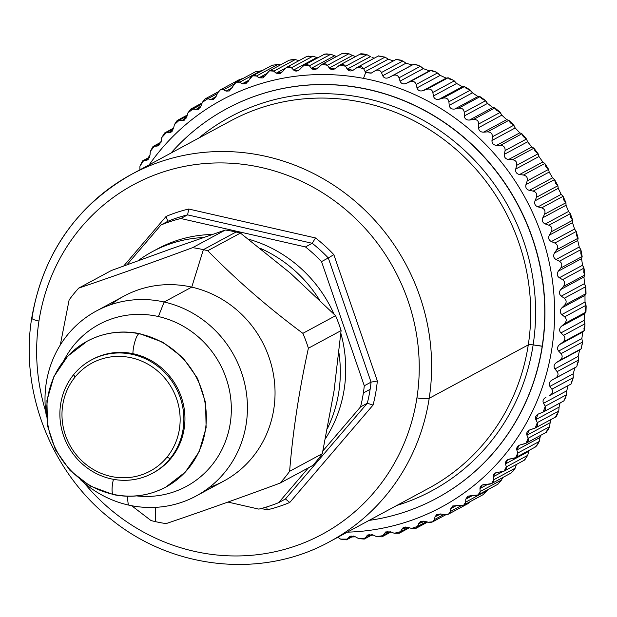 <?xml version="1.0" encoding="UTF-8"?>
<svg xmlns="http://www.w3.org/2000/svg" width="617" height="617" viewBox="0 0 617 617"><rect width="100%" height="100%" fill="white"/><g stroke="black" fill="none" stroke-linecap="round" stroke-linejoin="round"><path stroke-width="0.93" d="M69.119 299.955L60.289 345.003L69.119 299.955A140.799 134.059 61.7 0 1 78.714 288.124A140.799 134.059 -118.3 0 0 69.119 299.955M111.415 270.485L78.714 288.124L111.415 270.485L170.708 248.998L111.415 270.485M170.685 249.006A125.714 119.69 61.7 0 1 170.708 248.998L225.321 230.033L192.62 247.664C151.551 262.827 113.582 276.308 78.714 288.124C113.582 276.308 151.551 262.827 192.62 247.664L225.321 230.033L170.708 248.998A125.714 119.69 61.7 0 1 170.732 248.99A125.714 119.69 -118.3 0 0 170.708 248.998A125.714 119.69 -118.3 0 0 170.693 249.006M209.294 487.422A105.098 100.062 -118.3 0 0 274.634 383.519A105.098 100.062 -118.3 0 0 191.74 287.121L203.371 249.654A140.799 134.059 61.7 0 1 207.736 250.718C236.35 279.933 268.056 307.474 302.87 333.342A140.799 134.059 61.7 0 1 308.392 348.227C299.037 390.923 292.782 431.954 289.62 471.311A140.799 134.059 61.7 0 1 280.025 483.142C238.956 498.297 200.988 511.786 166.12 523.602A140.799 134.059 61.7 0 1 155.376 521.62L155.615 507.351L155.376 521.62A140.799 134.059 61.7 0 1 151.003 520.547L131.637 505.709L151.003 520.547A140.799 134.059 -118.3 0 0 155.376 521.62A140.799 134.059 -118.3 0 0 166.12 523.602C200.988 511.786 238.956 498.297 280.025 483.142L312.726 465.503A140.799 134.059 -118.3 0 0 322.321 453.68A140.799 134.059 61.7 0 1 312.726 465.503L280.025 483.142A140.799 134.059 -118.3 0 0 289.62 471.311L322.321 453.68L334.052 390.87L322.321 453.68L289.62 471.311C292.782 431.954 299.037 390.923 308.392 348.227L341.093 330.589L308.392 348.227A140.799 134.059 -118.3 0 0 302.87 333.342L335.571 315.711A140.799 134.059 61.7 0 1 341.093 330.589L334.052 390.87A125.714 119.69 -118.3 0 0 334.059 390.816A125.714 119.69 61.7 0 1 334.052 390.87L341.093 330.589A140.799 134.059 -118.3 0 0 335.571 315.711L290.345 273.13L335.571 315.711L302.87 333.342C268.063 307.474 236.35 279.933 207.736 250.718L240.437 233.079L290.345 273.13A125.714 119.69 -118.3 0 0 290.306 273.092A125.714 119.69 61.7 0 1 290.345 273.13L240.437 233.079A140.799 134.059 -118.3 0 0 236.064 232.015A140.799 134.059 -118.3 0 0 225.321 230.033A140.799 134.059 61.7 0 1 236.064 232.015L203.371 249.654A140.799 134.059 -118.3 0 0 192.62 247.664A140.799 134.059 61.7 0 1 203.371 249.654L236.064 232.015A140.799 134.059 61.7 0 1 240.437 233.079L207.736 250.718A140.799 134.059 -118.3 0 0 203.371 249.654L191.74 287.121A105.098 100.062 -118.3 0 0 110.751 304.713M96.337 311.014L123.94 296.121A105.098 100.062 61.7 0 1 191.74 287.121L164.137 302.006A105.098 100.062 -118.3 0 0 96.337 311.014A105.098 100.062 -118.3 0 0 46.383 416.413A105.098 100.062 61.7 0 1 164.137 302.006L191.74 287.121A105.098 100.062 61.7 0 1 273.609 375.375A105.098 100.062 61.7 0 1 223.709 481.121L196.113 496.006A105.098 100.062 -118.3 0 0 246.006 390.26A105.098 100.062 -118.3 0 0 164.137 302.006L158.392 316.536A92.018 87.614 61.7 0 1 230.665 420.285A92.018 87.614 61.7 0 1 136.658 495.914A92.018 87.614 -118.3 0 0 230.665 420.285A92.018 87.614 -118.3 0 0 158.392 316.536A92.018 87.614 -118.3 0 0 63.759 360.752A92.018 87.614 61.7 0 1 158.392 316.536L164.137 302.006A105.098 100.062 61.7 0 1 245.844 426.092A105.098 100.062 61.7 0 1 128.313 505.014A105.098 100.062 -118.3 0 0 196.113 496.006M80.603 479.849A105.098 100.062 -118.3 0 0 128.313 505.014A105.098 100.062 61.7 0 1 80.603 479.849M127.256 496.23L128.313 505.014L127.256 496.23M167.03 457.12A61.345 58.407 -118.3 0 0 158.176 371.457A61.345 58.407 -118.3 0 0 75.089 377.049L73.639 374.642A64.361 61.284 61.7 0 1 160.813 368.781A64.361 61.284 61.7 0 1 170.099 458.647L167.03 457.12L170.099 458.647A64.361 61.284 61.7 0 1 82.925 464.508A64.361 61.284 61.7 0 1 73.639 374.642L75.089 377.049A61.345 58.407 -118.3 0 0 83.943 462.704A61.345 58.407 -118.3 0 0 167.03 457.12A61.345 58.407 61.7 0 1 83.943 462.704A61.345 58.407 61.7 0 1 75.089 377.049A61.345 58.407 61.7 0 1 158.176 371.457A61.345 58.407 61.7 0 1 167.03 457.12M170.099 458.647A64.361 61.284 -118.3 0 0 169.143 377.473A64.361 61.284 -118.3 0 0 91.316 359.996A64.361 61.284 -118.3 0 0 73.639 374.642A64.361 61.284 -118.3 0 0 74.595 455.816A64.361 61.284 -118.3 0 0 152.422 473.293A64.361 61.284 -118.3 0 0 170.099 458.647L171.187 458.061L170.099 458.647M91.316 359.996L92.403 359.41A64.361 61.284 61.7 0 1 170.23 376.894A64.361 61.284 61.7 0 1 171.187 458.061A64.361 61.284 61.7 0 1 153.51 472.715L152.422 473.293M152.962 473A64.361 61.284 -118.3 0 0 171.187 458.061A64.361 61.284 -118.3 0 0 170.03 376.64A64.361 61.284 -118.3 0 0 91.864 359.703M165.857 487.068L185.308 472.105L199.16 451.659L206.117 427.712L205.569 402.523L197.594 378.445L182.948 357.729L162.981 342.288L139.55 333.604C121.079 330.026 103.625 332.563 87.19 341.209A82.863 78.891 61.7 0 1 138.894 333.728A13.173 3.154 101.5 0 0 132.886 353.672A13.173 3.154 -78.5 0 1 138.894 333.728A82.863 78.891 61.7 0 1 205.045 402.785A82.863 78.891 61.7 0 1 165.857 487.068C149.422 495.713 131.969 498.243 113.497 494.664A13.173 3.154 -78.5 0 1 113.428 479.324A13.173 3.154 101.5 0 0 113.497 494.664A13.173 3.154 101.5 0 0 114.153 494.541A82.863 78.891 -118.3 0 0 165.857 487.068A82.863 78.891 -118.3 0 0 205.045 402.785A82.863 78.891 -118.3 0 0 138.894 333.728A13.173 3.154 -78.5 0 1 139.55 333.604A13.173 3.154 101.5 0 0 138.894 333.728A82.863 78.891 -118.3 0 0 87.19 341.209A82.863 78.891 -118.3 0 0 47.895 424.858A82.863 78.891 -118.3 0 0 112.934 494.279M535.062 446.754L537.523 444.695L539.212 441.487L540.029 437.476L516.815 450.001L517.786 453.04C518.28 455.716 516.899 457.475 513.637 458.315L509.742 458.979C506.673 459.742 505.277 461.369 505.562 463.861L506.279 466.915C506.549 469.568 505.038 471.203 501.729 471.82L497.803 472.221C494.695 472.761 493.184 474.265 493.261 476.733L493.716 479.771C493.762 482.386 492.119 483.89 488.787 484.276L484.862 484.414C481.723 484.738 480.095 486.111 479.964 488.533L480.165 491.533C479.995 494.101 478.237 495.459 474.889 495.613L470.979 495.482L465.766 499.184L465.712 502.122C465.326 504.621 463.46 505.832 460.128 505.755L456.248 505.362L450.757 508.616L450.449 511.485C449.847 513.899 447.896 514.948 444.587 514.647L440.762 513.992L435.024 516.784L434.468 519.56C433.666 521.866 431.63 522.753 428.36 522.221L424.619 521.319L418.658 523.632L417.871 526.293L411.554 528.445L407.906 527.304L401.767 529.116L400.749 531.638L394.271 533.273L390.738 531.893L384.46 533.204L383.226 535.579L376.625 536.674L373.216 535.07L366.837 535.864L365.395 538.078L358.701 538.633L355.446 536.821L349.006 537.091L347.371 539.119L340.638 539.135L337.545 537.122L340.638 539.135L346.469 539.852L349.916 536.358L355.446 536.821L358.701 538.633L364.285 539.073L367.956 534.87L373.216 535.07L376.625 536.674L381.923 536.859L385.772 531.916L390.738 531.893L394.271 533.273L399.276 533.227L403.256 527.52L407.906 527.304L411.554 528.445L416.244 528.206L420.3 521.712L424.619 521.319L428.36 522.221L432.702 521.82L434.468 519.56L435.024 516.784L436.805 514.516L440.762 513.992L444.587 514.647L448.567 514.108L450.449 511.485L450.757 508.616L452.662 505.986L463.729 505.122L465.712 502.122L465.766 499.184L467.779 496.168L478.106 494.919L480.165 491.533L479.964 488.533L482.054 485.124L491.602 483.551L493.716 479.771L493.261 476.733L495.405 472.931L504.135 471.103L506.279 466.915L505.562 463.861L507.752 459.65L515.635 457.644L517.786 453.04L516.815 450.001L519.013 445.374L520.586 444.78C517.57 445.744 516.313 447.487 516.815 450.001L540.029 437.476L539.212 441.487L517.786 453.04L539.212 441.487L535.849 446.739L515.635 457.644M537.523 444.695L536.235 446.099M545.868 432.293L548.282 429.648L549.585 426.686L550.14 422.707L526.926 435.224L528.16 438.24C528.877 440.916 527.635 442.782 524.435 443.847L520.586 444.78L526.016 443.253L528.16 438.24L526.926 435.224L529.124 430.18L530.281 429.702C527.334 430.874 526.216 432.718 526.926 435.224L550.14 422.707L549.585 426.686L528.16 438.24L549.585 426.686L545.868 432.293M548.282 429.648L546.886 431.376M555.493 416.953L556.226 416.56L558.763 411.045L559.064 407.112L535.849 419.629L537.33 422.599C538.271 425.252 537.183 427.226 534.067 428.507L530.281 429.702L535.224 428.021L537.33 422.599L535.849 419.629L538.016 414.177L538.757 413.837C535.903 415.21 534.931 417.146 535.849 419.629L559.064 407.112L558.763 411.045L537.33 422.599L558.763 411.045L555.493 416.953M563.884 400.834L566.684 394.656L566.738 390.8L568.087 385.617L566.738 390.8L543.523 403.317L545.251 406.217C546.415 408.832 545.482 410.891 542.459 412.387L538.757 413.837L543.199 412.048L545.251 406.217L543.523 403.317C542.397 400.865 543.215 398.852 545.968 397.286C543.215 398.852 542.397 400.865 543.523 403.317L566.738 390.8L566.684 394.656L545.251 406.217L566.684 394.656L564.547 399.446L565.99 397.086M570.995 384.036L573.301 377.635L573.116 373.863L549.901 386.381L551.876 389.196C553.248 391.756 552.485 393.893 549.57 395.59L571.111 383.982M584.978 325.198L584.214 330.619L562.789 342.18L584.214 330.619L582.826 332.039L584.214 330.619L583.975 328.483L584.978 325.198L584.129 320.385L584.607 313.798L585.826 312.171L585.332 309.896L586.15 306.479L585.016 302.037L584.993 295.412L586.019 293.592L585.263 291.201L585.872 287.699L584.492 283.619L583.96 276.987L584.793 274.997L583.759 272.498L584.16 268.973L582.571 265.233L581.538 258.646L582.155 256.495L580.844 253.926L581.029 250.402L579.255 247.008L577.72 240.499L578.114 238.208L576.517 235.578L576.255 231.483L574.558 229.046L572.537 222.66L572.699 220.238L570.825 217.577L570.347 213.659L568.527 211.454L566.028 205.237L565.951 202.708L563.784 200.039L563.105 196.314L561.185 194.355L558.231 188.332L557.899 185.717L555.454 183.064L554.583 179.555L552.585 177.835L549.184 172.058L548.606 169.374L545.875 166.76L544.842 163.474L542.775 162.016L538.957 156.51L538.117 153.772L535.109 151.219L533.929 148.188L531.815 146.985L527.597 141.779L526.502 139.026L523.224 136.55L521.913 133.773L519.776 132.832L515.187 127.966L513.336 124.619L510.298 122.837L508.871 120.323L506.734 119.652L501.806 115.155L499.569 111.777L496.4 110.165L494.88 107.929L492.759 107.52L487.523 103.425L484.877 100.023L481.622 98.612L480.041 96.653L477.951 96.514L472.437 92.835L469.36 89.45L466.051 88.254L464.424 86.581L462.395 86.704L456.634 83.472L453.094 80.117L449.793 79.146L448.135 77.765L446.191 78.143L440.214 75.374L436.18 72.089L432.933 71.348L431.283 70.261L429.432 70.886L423.277 68.603L418.735 65.425L413.961 64.114L412.218 64.986L405.932 63.196L402.886 60.967L381.46 72.528C380.08 69.96 377.874 69.428 374.843 70.924L371.141 73.168L365.634 72.575L363.521 78.382L365.634 72.575L363.606 68.672L357.59 67.176L352.986 70.315L347.224 69.127L345.566 66.25L339.867 65.032L334.722 68.919L329.293 67.986L327.457 65.294L322.082 64.322L316.475 68.988L311.392 68.286L309.387 65.795L304.351 65.063L298.35 70.523L293.623 70.029L291.471 67.747L286.782 67.238L280.465 73.508L276.1 73.207L273.817 71.156L269.482 70.832L262.935 77.927L258.932 77.804L256.533 75.984L252.569 75.837L245.851 83.758L242.219 83.781L239.728 82.2L236.126 82.208L229.331 90.961L226.069 91.108L223.508 89.781L220.277 89.912L217.639 92.936L216.081 96.483L213.474 99.491L210.582 99.738L207.968 98.666L205.099 98.905L202.376 102.299L201.065 105.923L198.373 109.302L190.699 109.124L187.923 112.896L186.874 116.574L184.128 120.323L177.164 120.508L174.38 124.657L173.578 128.367L170.832 132.493L164.577 132.987L161.808 137.514L161.268 141.239L161.808 137.514L166.366 132.609L169.027 132.886L173.578 128.367L174.38 124.657L179.308 120.145L181.976 120.693L186.874 116.574L187.923 112.896L193.198 108.816L195.859 109.618L201.065 105.923L202.376 102.299L207.968 98.666L210.582 99.738L216.081 96.483L217.639 92.936C219.212 90.005 221.171 88.956 223.508 89.781L226.069 91.108L231.815 88.316L233.619 84.868C235.401 82.038 237.437 81.151 239.728 82.2L242.219 83.781L248.181 81.467L250.224 78.135C252.191 75.428 254.297 74.711 256.533 75.984L258.932 77.804L265.063 75.984L267.338 72.783C269.498 70.215 271.657 69.667 273.817 71.156L276.1 73.207L282.378 71.896L284.869 68.849C287.206 66.428 289.404 66.058 291.471 67.747L293.623 70.029C295.551 71.649 297.672 71.379 300.001 69.235L302.7 66.351C305.199 64.091 307.428 63.906 309.387 65.795L311.392 68.286C313.212 70.083 315.356 69.991 317.824 68.009L320.724 65.309C323.377 63.227 325.622 63.219 327.457 65.294L329.293 67.986C330.997 69.96 333.149 70.037 335.756 68.232L338.833 65.726C341.625 63.829 343.87 64.006 345.566 66.25L347.224 69.127C348.798 71.264 350.942 71.518 353.664 69.891L356.911 67.6C359.827 65.903 362.056 66.258 363.606 68.672L365.634 72.575L371.449 72.991L374.843 70.924C377.874 69.428 380.08 69.96 381.46 72.528L382.717 75.721C383.99 78.151 386.08 78.745 389.003 77.511L392.528 75.675C395.651 74.387 397.818 75.097 399.022 77.796L400.063 81.128C401.166 83.681 403.217 84.444 406.21 83.411L409.85 81.814C413.058 80.758 415.164 81.629 416.182 84.452L416.999 87.899C417.925 90.56 419.915 91.486 422.977 90.66L426.709 89.318C429.972 88.486 432.016 89.527 432.841 92.45L433.419 95.99C434.16 98.751 436.08 99.831 439.181 99.221L442.998 98.134C446.307 97.525 448.266 98.728 448.891 101.743L449.222 105.36C449.77 108.199 451.613 109.425 454.737 109.032L458.608 108.214C461.948 107.828 463.814 109.186 464.223 112.271L464.308 115.942C464.663 118.85 466.406 120.215 469.545 120.037L473.455 119.482C476.802 119.328 478.568 120.824 478.761 123.963L478.591 127.68C478.738 130.634 480.381 132.131 483.52 132.169L487.445 131.876C490.777 131.961 492.435 133.588 492.405 136.766L491.973 140.491C491.919 143.476 493.446 145.095 496.562 145.35L500.48 145.327C503.796 145.635 505.323 147.386 505.076 150.579L504.382 154.304C504.12 157.304 505.524 159.039 508.601 159.502L512.496 159.741C515.766 160.273 517.162 162.14 516.691 165.333L515.743 169.027C515.264 172.027 516.537 173.863 519.56 174.534L523.409 175.035C526.617 175.783 527.874 177.75 527.18 180.928L525.969 184.576C525.283 187.56 526.417 189.481 529.371 190.36L533.157 191.108C536.289 192.072 537.392 194.131 536.474 197.27L535.016 200.849C534.114 203.795 535.101 205.8 537.97 206.872L541.68 207.875C544.711 209.04 545.659 211.176 544.526 214.261L542.813 217.755C541.711 220.647 542.544 222.722 545.312 223.979L548.914 225.22C551.845 226.586 552.631 228.776 551.274 231.799L549.323 235.185C548.019 238.008 548.69 240.129 551.343 241.563L554.83 243.036C557.637 244.587 558.254 246.831 556.688 249.762L554.506 253.024C553.002 255.762 553.511 257.929 556.033 259.526L559.388 261.222C562.048 262.95 562.496 265.225 560.722 268.056L558.316 271.172C556.627 273.809 556.974 276.007 559.357 277.758L562.55 279.655C565.064 281.545 565.334 283.843 563.367 286.55L560.745 289.512C558.871 292.034 559.048 294.24 561.277 296.137L564.3 298.227C566.653 300.271 566.745 302.577 564.594 305.153L561.779 307.929C559.727 310.328 559.735 312.534 561.802 314.562L564.64 316.829C566.815 319.004 566.73 321.31 564.401 323.732L561.393 326.316C559.179 328.568 559.017 330.766 560.915 332.91L563.552 335.339C565.542 337.638 565.28 339.921 562.789 342.18L559.611 344.556C557.244 346.654 556.912 348.829 558.624 351.065L561.054 353.641C562.843 356.048 562.411 358.292 559.766 360.382L556.426 362.541C553.919 364.47 553.426 366.598 554.945 368.927L557.151 371.635C558.74 374.126 558.138 376.324 555.346 378.221L576.772 366.66L575.09 367.632L573.116 373.863L573.301 377.635L571.45 382.432L572.846 379.787M576.772 366.66L555.346 378.221L576.772 366.66L578.576 360.073L578.16 356.41L554.945 368.927C553.426 366.598 553.919 364.47 556.426 362.541L559.766 360.382C562.411 358.292 562.843 356.048 561.054 353.641L558.624 351.065C556.912 348.829 557.244 346.654 559.611 344.556L562.789 342.18C565.28 339.921 565.542 337.638 563.552 335.339L560.915 332.91C559.017 330.766 559.179 328.568 561.393 326.316L564.401 323.732C566.73 321.31 566.815 319.004 564.64 316.829L561.802 314.562C559.735 312.534 559.727 310.328 561.779 307.929L564.594 305.153C566.745 302.577 566.653 300.271 564.3 298.227L561.277 296.137C559.048 294.24 558.871 292.034 560.745 289.512L563.367 286.55C565.334 283.843 565.064 281.545 562.55 279.655L559.357 277.758C556.974 276.007 556.627 273.809 558.316 271.172L560.722 268.056C562.496 265.225 562.048 262.95 559.388 261.222L556.033 259.526C553.511 257.929 553.002 255.762 554.506 253.024L556.688 249.762C558.254 246.831 557.637 244.587 554.83 243.036L551.343 241.563C548.69 240.129 548.019 238.008 549.323 235.185L551.274 231.799C552.631 228.776 551.845 226.586 548.914 225.22L545.312 223.979C542.544 222.722 541.711 220.647 542.813 217.755L544.526 214.261C545.659 211.176 544.711 209.04 541.68 207.875L537.97 206.872C535.101 205.8 534.114 203.795 535.016 200.849L536.474 197.27C537.392 194.131 536.289 192.072 533.157 191.108L529.371 190.36C526.417 189.481 525.283 187.56 525.969 184.576L527.18 180.928C527.874 177.75 526.617 175.783 523.409 175.035L519.56 174.534C516.537 173.863 515.264 172.027 515.743 169.027L516.691 165.333C517.162 162.14 515.766 160.273 512.496 159.741L508.601 159.502C505.524 159.039 504.12 157.304 504.382 154.304L505.076 150.579C505.323 147.386 503.796 145.635 500.48 145.327L496.562 145.35C493.446 145.095 491.919 143.476 491.973 140.491L492.405 136.766C492.435 133.588 490.777 131.961 487.445 131.876L483.52 132.169C480.381 132.131 478.738 130.634 478.591 127.68L478.761 123.963C478.568 120.824 476.802 119.328 473.455 119.482L469.545 120.037C466.406 120.215 464.663 118.85 464.308 115.942L464.223 112.271C463.814 109.186 461.948 107.828 458.608 108.214L454.737 109.032C451.613 109.425 449.77 108.199 449.222 105.36L448.891 101.743C448.266 98.728 446.307 97.525 442.998 98.134L439.181 99.221C436.08 99.831 434.16 98.751 433.419 95.99L432.841 92.45C432.016 89.527 429.972 88.486 426.709 89.318L422.977 90.66C419.915 91.486 417.925 90.56 416.999 87.899L416.182 84.452C415.164 81.629 413.058 80.758 409.85 81.814L406.21 83.411C403.217 84.444 401.166 83.681 400.063 81.128L399.022 77.796C397.818 75.097 395.651 74.387 392.528 75.675L389.003 77.511C386.08 78.745 383.99 78.151 382.717 75.721L381.46 72.528L402.886 60.967L396.376 59.301L374.843 70.924M579.641 350.016L556.426 362.541L581.191 348.821L579.641 350.016L578.16 356.41L578.576 360.073L577.011 364.863L578.314 361.963M581.191 348.821L559.766 360.382L581.191 348.821L582.479 342.088L581.839 338.548L558.624 351.065L581.839 338.548L582.479 342.088L561.054 353.641L582.479 342.088M581.87 345.443L582.363 343.731M578.114 238.208L556.688 249.762L578.114 238.208L576.255 231.483L576.517 235.578L578.114 238.208L577.72 240.499L579.255 247.008L580.813 249.661L580.844 253.926L582.155 256.495L581.538 258.646L582.571 265.233L583.975 268.102L583.759 272.498L584.793 274.997L583.96 276.987L584.492 283.619L585.734 286.674L585.263 291.201L586.019 293.592L584.993 295.412L585.016 302.037L586.065 305.276L585.332 309.896L585.973 311.631L586.15 306.479M586.019 293.592L564.594 305.153L586.019 293.592L585.872 287.699M584.793 274.997L563.367 286.55L584.793 274.997L584.16 268.973M582.155 256.495L560.722 268.056L582.155 256.495L581.029 250.402M572.699 220.238L570.347 213.659L548.914 225.22L570.347 213.659L570.825 217.577L572.699 220.238L551.274 231.799L572.699 220.238L572.537 222.66L549.323 235.185L572.537 222.66L574.558 229.046L551.343 241.563L574.558 229.046L576.255 231.483L554.83 243.036L576.255 231.483M565.951 202.708L563.105 196.314L541.68 207.875L563.105 196.314L563.784 200.039L565.951 202.708L544.526 214.261L565.951 202.708L566.028 205.237L542.813 217.755L566.028 205.237L568.527 211.454L545.312 223.979L568.527 211.454L570.347 213.659M557.899 185.717L554.583 179.555L533.157 191.108L554.583 179.555L555.454 183.064L557.899 185.717L536.474 197.27L557.899 185.717L558.231 188.332L535.016 200.849L558.231 188.332L561.185 194.355L537.97 206.872L561.185 194.355L563.105 196.314M548.606 169.374L544.842 163.474L523.409 175.035L544.842 163.474L545.875 166.76L548.606 169.374L527.18 180.928L548.606 169.374L549.184 172.058L525.969 184.576L549.184 172.058L552.585 177.835L529.371 190.36L552.585 177.835L554.583 179.555M538.117 153.772L533.929 148.188L512.496 159.741L533.929 148.188L535.109 151.219L538.117 153.772L516.691 165.333L538.117 153.772L538.957 156.51L515.743 169.027L538.957 156.51L542.775 162.016L519.56 174.534L542.775 162.016L544.842 163.474M526.502 139.026L521.913 133.773L500.48 145.327L521.913 133.773L523.224 136.55L526.502 139.026L505.076 150.579L526.502 139.026L527.597 141.779L504.382 154.304L527.597 141.779L531.815 146.985L508.601 159.502L531.815 146.985L533.929 148.188M513.336 124.619L508.871 120.323L487.445 131.876L508.871 120.323L510.298 122.837L513.838 125.205L492.405 136.766L513.838 125.205L515.187 127.966L491.973 140.491L515.187 127.966L519.776 132.832L496.562 145.35L519.776 132.832L521.913 133.773M499.569 111.777L494.88 107.929L473.455 119.482L494.88 107.929L496.4 110.165L500.194 112.41L478.761 123.963L500.194 112.41L501.806 115.155L478.591 127.68L501.806 115.155L506.734 119.652L483.52 132.169L506.734 119.652L508.871 120.323M484.877 100.023L480.041 96.653L458.608 108.214L480.041 96.653L481.622 98.612L485.656 100.71L464.223 112.271L485.656 100.71L487.523 103.425L464.308 115.942L487.523 103.425L492.759 107.52L469.545 120.037L492.759 107.52L494.88 107.929M469.36 89.45L464.424 86.581L442.998 98.134L464.424 86.581L466.051 88.254L470.316 90.182L448.891 101.743L470.316 90.182L472.437 92.835L449.222 105.36L472.437 92.835L477.951 96.514L454.737 109.032L477.951 96.514L480.041 96.653M453.094 80.117L448.135 77.765L426.709 89.318L448.135 77.765L446.191 78.143L422.977 90.66L446.191 78.143L440.214 75.374L416.999 87.899L440.214 75.374L437.615 72.899L416.182 84.452L437.615 72.899M436.18 72.089L431.283 70.261L409.85 81.814L431.283 70.261L432.933 71.348L434.484 71.557M418.735 65.425L413.961 64.114L392.528 75.675L413.961 64.114L420.447 66.243L399.022 77.796L420.447 66.243L423.277 68.603L400.063 81.128L423.277 68.603L429.432 70.886L406.21 83.411L431.283 70.261M400.842 60.165L396.276 59.371L402.886 60.967L405.932 63.196L382.717 75.721L405.932 63.196L412.218 64.986L389.003 77.511L413.961 64.114M393.384 60.913L388.286 59.193L385.031 57.111L378.337 56.047L385.031 57.111L388.286 59.193L393.384 60.913M382.633 56.355L378.337 56.047M372.028 57.466L373.501 57.929M370.439 56.61L366.992 54.697L360.991 53.772L360.259 54.173L366.992 54.697L370.439 56.61L347.224 69.127L370.439 56.61M343.484 53.409L342.15 53.748L348.883 53.733L327.457 65.294L348.883 53.733L352.508 55.461L329.293 67.986L352.508 55.461L348.883 53.733L343.484 53.409L345.697 53.201M304.351 65.063L324.573 54.157L330.812 54.234L309.387 65.795L330.812 54.234L334.607 55.761L311.392 68.286L334.607 55.761L330.812 54.234L324.835 54.08L327.211 53.88M325.329 54.188L324.126 54.797M286.782 67.238L306.765 56.463L312.896 56.193L291.471 67.747L312.896 56.193L316.837 57.512L293.623 70.029L316.837 57.512L312.896 56.193L306.927 56.394M269.482 70.832L289.234 60.188L295.242 59.594L273.817 71.156L295.242 59.594L299.314 60.69L295.242 59.594L290.792 59.772M252.569 75.837L272.082 65.309L277.958 64.423L256.533 75.984L277.958 64.423L280.511 64.885L277.958 64.423L272.058 65.325M262.032 70.731L255.384 71.819L262.032 70.731M220.277 89.912L239.35 79.624L243.353 78.313L239.357 79.616L239.072 81.382M139.912 169.876L139.936 166.181L143.653 160.574L146.252 160.32L150.024 155.106L150.309 151.381L154.458 146.113L157.096 146.121L161.268 141.239L158.554 145.735L153.008 146.491L150.309 151.381L150.024 155.106L147.37 159.973L142.535 160.921L139.936 166.181L139.912 169.876M363.521 78.382A231.306 220.238 -118.3 0 0 149.175 164.824A231.306 220.238 61.7 0 1 363.521 78.382A231.306 220.238 61.7 0 1 554.482 321.148A231.306 220.238 61.7 0 1 347.294 532.163A231.306 220.238 -118.3 0 0 554.482 321.148A231.306 220.238 -118.3 0 0 363.521 78.382M542.366 346.168A221.248 210.659 -118.3 0 0 453.102 128.637A221.248 210.659 -118.3 0 0 226.732 108.708A221.248 210.659 61.7 0 1 226.825 108.661A221.248 210.659 61.7 0 1 453.14 128.668A221.248 210.659 61.7 0 1 542.366 346.168L533.134 344.895A5.029 0.956 8.7 0 0 528.283 344.88A208.685 198.689 61.7 0 1 428.792 488.209A208.685 198.689 -118.3 0 0 528.283 344.88L429.201 398.32A10.057 1.913 -171.3 0 1 416.93 397.834A198.628 189.118 61.7 0 1 281.367 550.233A198.628 189.118 61.7 0 1 84.336 483.119A198.628 189.118 -118.3 0 0 281.367 550.233A198.628 189.118 -118.3 0 0 416.93 397.834A198.628 189.118 -118.3 0 0 257.598 166.706A198.628 189.118 -118.3 0 0 38.956 321.041A198.628 189.118 61.7 0 1 257.598 166.706A198.628 189.118 61.7 0 1 416.93 397.834A10.057 1.913 8.7 0 0 429.201 398.32A208.685 198.689 61.7 0 1 329.709 541.649A208.685 198.689 -118.3 0 0 429.201 398.32L528.283 344.88A208.685 198.689 -118.3 0 0 444.132 139.735A208.685 198.689 -118.3 0 0 230.673 120.87A208.685 198.689 61.7 0 1 444.132 139.735A208.685 198.689 61.7 0 1 528.283 344.88A5.029 0.956 -171.3 0 1 533.134 344.895A212.41 202.237 -118.3 0 0 431.214 124.966A212.41 202.237 -118.3 0 0 198.774 138.069A212.41 202.237 61.7 0 1 431.214 124.966A212.41 202.237 61.7 0 1 533.134 344.895L542.189 346.26A221.248 210.659 -118.3 0 0 452.963 128.76A221.248 210.659 -118.3 0 0 226.647 108.754A221.248 210.659 -118.3 0 0 171.002 153.047A221.248 210.659 61.7 0 1 421.704 109.032A221.248 210.659 61.7 0 1 542.189 346.26L542.366 346.168A221.248 210.659 61.7 0 1 436.875 498.135A221.248 210.659 -118.3 0 0 542.366 346.168M575.09 367.632L551.876 380.149C549.23 381.908 548.575 383.982 549.901 386.381C548.575 383.982 549.23 381.908 551.876 380.149L555.346 378.221C558.138 376.324 558.74 374.126 557.151 371.635L554.945 368.927L578.16 356.41M365.071 71.711L388.286 59.193L365.071 71.711M363.606 68.672L385.031 57.111L363.606 68.672M345.566 66.25L366.992 54.697L345.566 66.25M352.508 55.461L355.577 56.556M334.607 55.761L336.62 56.486M316.837 57.512L317.755 57.828M276.1 73.207L285.578 68.094L276.1 73.207M258.932 77.804L266.783 73.562L258.932 77.804M242.219 83.781L249.006 80.117L242.219 83.781M239.728 82.2L261.161 70.646L239.728 82.2M226.069 91.108L232.038 87.892L226.069 91.108M223.508 89.781L234.113 84.059L223.508 89.781M210.582 99.738L215.896 96.877L210.582 99.738M207.968 98.666L217.346 93.614L207.968 98.666M195.859 109.618L200.525 107.103L195.859 109.618M193.198 108.816L201.674 104.242L193.198 108.816M181.976 120.693L185.995 118.518L181.976 120.693M179.308 120.145L187.044 115.973L179.308 120.145M169.027 132.886L172.413 131.059L169.027 132.886M166.366 132.609L173.485 128.768L166.366 132.609M449.369 78.444L449.793 79.146L451.297 79.431M454.266 80.896L432.841 92.45L454.266 80.896L456.634 83.472L433.419 95.99L456.634 83.472L462.395 86.704L439.181 99.221L462.395 86.704L464.424 86.581M577.72 240.499L554.506 253.024L577.72 240.499M579.255 247.008L556.033 259.526L579.255 247.008M580.813 249.661L559.388 261.222L580.813 249.661M581.538 258.646L558.316 271.172L581.538 258.646M582.571 265.233L559.357 277.758L582.571 265.233M583.975 268.102L562.55 279.655L583.975 268.102M583.96 276.987L560.745 289.512L583.96 276.987M584.492 283.619L561.277 296.137L584.492 283.619M585.734 286.674L564.3 298.227L585.734 286.674M584.993 295.412L561.779 307.929L584.993 295.412M585.016 302.037L561.802 314.562L585.016 302.037M586.065 305.276L564.64 316.829L586.065 305.276M585.826 312.171L564.401 323.732L585.826 312.171L584.607 313.798L561.393 326.316L584.607 313.798L584.129 320.385L560.915 332.91L584.129 320.385L584.978 323.786L563.552 335.339L584.978 323.786M584.569 327.072L583.975 328.483L584.322 329.216M582.826 332.039L559.611 344.556L582.826 332.039L581.839 338.548M578.576 360.073L557.151 371.635L578.576 360.073M549.57 395.59C552.485 393.893 553.248 391.756 551.876 389.196L573.301 377.635L551.876 389.196L549.901 386.381L573.116 373.863M560.089 402.94L559.064 407.112M550.904 419.568L550.14 422.707M540.523 435.425L540.029 437.476M423.308 521.126L418.658 523.632L423.308 521.126M426.324 521.735L417.871 526.293L426.324 521.735M405.778 526.957L401.767 529.116L405.778 526.957M408.469 527.481L400.749 531.638L408.469 527.481M387.831 531.384L384.46 533.204L387.831 531.384M390.33 531.746L383.226 535.579L390.33 531.746M369.575 534.391L366.837 535.864L369.575 534.391M371.866 534.584L365.395 538.078L371.866 534.584M351.135 535.942L349.006 537.091L351.135 535.942M353.171 535.988L347.371 539.119L353.171 535.988M149.476 157.435L143.653 160.574L149.476 157.435M148.388 159.171L146.252 160.32L148.388 159.171M160.944 142.612L154.458 146.113L160.944 142.612M159.849 144.633L157.096 146.121L159.849 144.633M528.777 451.343L505.562 463.861L528.777 451.343L527.712 455.354L506.279 466.915L527.712 455.354L524.288 460.197L527.712 455.354L528.777 451.343M524.249 460.228L504.135 471.103M502.67 471.658L493.261 476.733L502.67 471.658M512.542 471.843L515.141 468.21L516.475 464.215L515.141 468.21L493.716 479.771L515.141 468.21L511.339 472.907L491.602 483.551M487.792 484.314L479.964 488.533L487.792 484.314M497.595 484.407L501.59 479.972L502.593 477.627L501.59 479.972L480.165 491.533L501.59 479.972L497.618 484.399L478.106 494.919M472.529 495.536L465.766 499.184L472.529 495.536M483.134 494.641L487.53 489.836L487.145 490.569L465.712 502.122L487.145 490.569L483.065 494.695M456.703 505.408L450.757 508.616L456.703 505.408M461.015 505.793L450.449 511.485L461.015 505.793M470.879 501.274L467.64 503.819L470.879 501.274M440.314 513.93L435.024 516.784L440.314 513.93M443.824 514.516L434.468 519.56L443.824 514.516M524.257 460.22L525.584 458.793M126.955 264.786L160.991 224.981A150.856 143.63 61.7 0 1 180.827 218.518L305.454 246.939A150.856 143.63 61.7 0 1 321.534 261.6L364.292 385.779A150.856 143.63 61.7 0 1 363.359 392.975A150.856 143.63 61.7 0 1 360.536 406.896L322.922 450.88L360.536 406.896A150.856 143.63 -118.3 0 0 363.359 392.975A150.856 143.63 -118.3 0 0 364.292 385.779L321.534 261.6A150.856 143.63 -118.3 0 0 305.454 246.939L180.827 218.518A150.856 143.63 -118.3 0 0 160.991 224.981L167.755 221.333A150.856 143.63 61.7 0 1 187.591 214.87L180.827 218.518L187.591 214.87L312.217 243.291L305.454 246.939L312.217 243.291A150.856 143.63 61.7 0 1 328.298 257.952L321.534 261.6L328.298 257.952L371.056 382.131L364.292 385.779L371.056 382.131A150.856 143.63 61.7 0 1 370.123 389.327L363.359 392.975L370.123 389.327A150.856 143.63 61.7 0 1 367.3 403.248L360.536 406.896L367.3 403.248L285.424 498.999L278.66 502.647A150.856 143.63 61.7 0 1 258.824 509.118L227.935 502.068L258.824 509.118A150.856 143.63 -118.3 0 0 278.66 502.647L308.446 467.817L278.66 502.647L285.424 498.999L367.3 403.248A150.856 143.63 -118.3 0 0 370.123 389.327A150.856 143.63 -118.3 0 0 371.056 382.131L328.298 257.952A150.856 143.63 -118.3 0 0 312.217 243.291L187.591 214.87A150.856 143.63 -118.3 0 0 167.755 221.333L160.991 224.981L126.955 264.786M334.005 314.13A130.742 124.48 -118.3 0 0 248.497 239.172A130.742 124.48 61.7 0 1 334.005 314.13M152.353 251.667A130.742 124.48 -118.3 0 0 138.085 260.721A130.742 124.48 61.7 0 1 203.471 237.514A130.742 124.48 -118.3 0 0 152.353 251.667L157.767 248.744A130.742 124.48 61.7 0 1 212.279 234.483A130.742 124.48 -118.3 0 0 155.075 250.24M325.498 438.54A130.742 124.48 -118.3 0 0 340.862 333.28A130.742 124.48 61.7 0 1 325.498 438.54M289.759 502.469A155.885 148.419 61.7 0 1 267.161 509.843A155.885 148.419 -118.3 0 0 289.759 502.469L373.061 405.053A155.885 148.419 -118.3 0 0 376.262 389.574A155.885 148.419 -118.3 0 0 377.342 380.99L333.836 254.651A155.885 148.419 -118.3 0 0 315.518 237.954L188.725 209.032A155.885 148.419 -118.3 0 0 166.127 216.405L123.755 265.958L166.127 216.405L167.755 221.333L166.127 216.405A155.885 148.419 61.7 0 1 188.725 209.032L187.591 214.87L188.725 209.032L315.518 237.954L312.217 243.291L315.518 237.954A155.885 148.419 61.7 0 1 333.836 254.651L328.298 257.952L333.836 254.651L377.342 380.99L371.056 382.131L377.342 380.99A155.885 148.419 61.7 0 1 376.262 389.574A155.885 148.419 61.7 0 1 373.061 405.053L367.3 403.248L373.061 405.053L289.759 502.469L285.47 498.983M267.161 509.843L266.768 506.927L267.161 509.843L261.269 508.493L267.161 509.843M45.704 411.493A198.628 189.118 61.7 0 1 38.956 321.041A10.057 1.913 -171.3 0 1 31.722 318.048A10.057 1.913 8.7 0 0 38.956 321.041A198.628 189.118 -118.3 0 0 45.704 411.493M131.591 174.31A208.685 198.689 61.7 0 1 345.05 193.175A208.685 198.689 61.7 0 1 429.201 398.32A208.685 198.689 -118.3 0 0 345.05 193.175A208.685 198.689 -118.3 0 0 131.591 174.31A208.685 198.689 -118.3 0 0 32.092 317.639A10.057 1.913 8.7 0 0 31.722 318.048C43.02 253.703 76.307 205.785 131.591 174.31L230.673 120.87M436.697 498.228A221.248 210.659 -118.3 0 0 542.189 346.26A221.248 210.659 61.7 0 1 369.12 520.393A221.248 210.659 -118.3 0 0 436.697 498.228L436.875 498.135A221.248 210.659 61.7 0 1 436.79 498.181M396.893 505.416A212.41 202.237 -118.3 0 0 533.134 344.895A212.41 202.237 61.7 0 1 396.893 505.416M319.29 299.623A130.742 124.48 -118.3 0 0 260.266 248.289A130.742 124.48 61.7 0 1 319.29 299.623M327.55 428.229A130.742 124.48 -118.3 0 0 338.964 352.97A130.742 124.48 61.7 0 1 327.55 428.229M113.497 494.664L90.059 485.98L70.099 470.547L55.453 449.824L47.478 425.753L46.923 400.556L53.887 376.609L67.739 356.171L87.19 341.209M556.226 416.56L557.783 413.737M364.215 54.026L360.991 53.772M308.87 56.078L306.965 56.394M273.107 64.955L272.174 65.271M357.59 67.176L378.56 55.869M339.867 65.032L360.583 53.856M322.082 64.322L342.551 53.286M236.126 82.208L255.423 71.803M205.106 98.897L218.264 91.802M190.722 109.109L202.145 102.946M177.202 120.485L187.313 115.032M164.616 132.964L173.639 128.097M543.199 412.048L564.162 400.742M535.224 428.021L555.932 416.853M526.016 443.253L546.477 432.216M416.267 528.191L427.65 522.051M399.276 533.227L409.403 527.766M381.962 536.836L390.962 531.985M364.323 539.05L372.344 534.723M346.492 539.836L353.51 536.057M142.573 160.906L149.599 157.119M153.047 146.468L161.091 142.134M463.729 505.122L483.018 494.718M448.567 514.108L467.647 503.819M432.718 521.812L445.813 514.748M497.703 484.337L498.474 483.743M31.722 318.048C19.52 392.389 51.813 473.563 112.016 520.023C173.84 569.861 262.788 578.792 329.709 541.649L428.792 488.209"/></g></svg>
